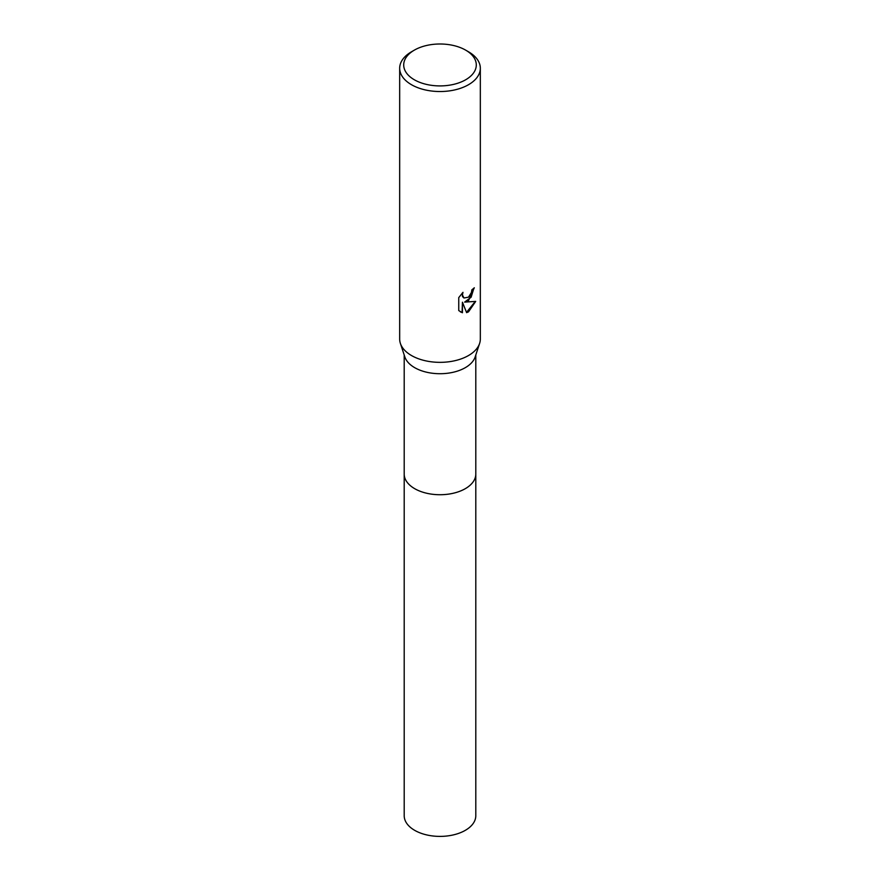 <?xml version="1.0" encoding="UTF-8"?>
<svg xmlns="http://www.w3.org/2000/svg" width="880" height="880" viewBox="0 0 880 880"><rect width="100%" height="100%" fill="white"/><g stroke="black" fill="none" stroke-linecap="round" stroke-linejoin="round"><path stroke-width="1.32" d="M475.794 473.715A35.794 20.669 180 0 1 475.794 474.056A35.794 20.658 180 0 1 465.311 488.664A35.794 20.658 180 0 1 426.305 493.152A35.794 20.658 180 0 1 404.206 474.056A35.794 20.669 180 0 1 404.206 473.715M475.794 473.814A35.794 20.669 180 0 1 465.311 488.675A35.794 20.669 180 0 1 426.107 493.108A35.794 20.669 180 0 1 404.206 473.814M465.663 50.138L468.512 51.788A40.326 23.287 180 0 1 480.326 68.244L480.326 339.064A40.326 23.287 180 0 1 479.611 343.42L475.156 356.928A35.794 20.658 180 0 1 465.311 367.664A35.794 20.658 180 0 1 429.473 372.801A35.794 20.658 180 0 1 404.844 356.928L400.389 343.42A40.326 23.287 180 0 1 399.674 339.064L399.674 68.244A40.326 23.287 180 0 1 411.488 51.788L414.337 50.138A36.289 20.955 180 0 1 465.663 50.138A36.289 20.955 180 0 1 465.663 79.772A36.289 20.955 180 0 1 414.337 79.772A36.289 20.955 180 0 1 414.337 50.138L411.488 51.788M479.611 343.42A40.326 23.287 180 0 1 468.512 355.531A40.326 23.287 180 0 1 428.142 361.317A40.326 23.287 180 0 1 400.389 343.42M468.512 300.652L464.651 302.104L475.695 301.4L468.512 311.85L466.62 312.653L462.44 302.214L462.44 312.741L458.755 310.585L458.755 297.594L462.99 292.336L462.418 294.921L463.991 298.001L468.512 297.165L471.427 292.501L471.856 289.806A40.326 23.287 0 0 0 474.309 287.771L468.512 300.652M480.326 68.244A40.326 23.287 180 0 1 468.512 84.711A40.326 23.287 180 0 1 424.567 89.76A40.326 23.287 180 0 1 399.674 68.244M473.935 288.112L471.13 297.198L464.651 302.104M463.815 297.891L462.473 296.56L462.308 293.029M460.317 311.839L462.077 312.532L462.44 302.214M466.51 312.367L475.222 301.521M404.206 474.056A35.794 20.669 180 0 0 414.689 488.675A35.794 20.669 180 0 0 453.695 493.152A35.794 20.669 180 0 0 475.794 474.056L475.794 815.738A35.794 20.658 180 0 1 453.695 834.823A35.794 20.658 180 0 1 414.689 830.346A35.794 20.658 180 0 1 404.206 815.738L404.206 355.003M475.794 474.056L475.794 355.003"/></g></svg>

